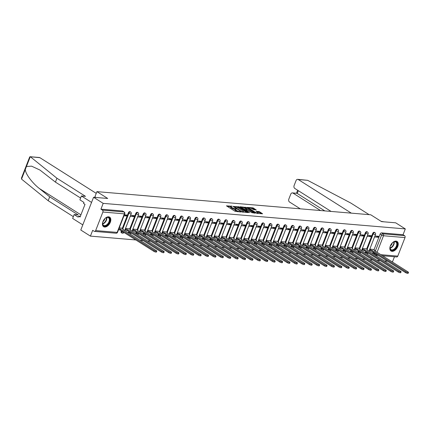 <?xml version="1.0" encoding="UTF-8"?>
<svg xmlns="http://www.w3.org/2000/svg" width="430" height="430" viewBox="0 0 430 430"><rect width="100%" height="100%" fill="white"/><g stroke="black" fill="none" stroke-linecap="round" stroke-linejoin="round"><path stroke-width="0.64" d="M232.033 206.239L226.438 205.841L234.984 211.254L240.875 212.011L239.569 211.538A2.274 0.548 21.3 0 1 236.559 210.453L235.844 210.001A2.274 0.548 21.3 0 1 235.215 209.297A2.274 0.548 21.3 0 1 235.817 209.163L236.452 209.034L235.151 208.744A2.274 0.548 21.3 0 1 232.141 207.652L231.431 207.201A2.274 0.548 21.3 0 1 230.802 206.502A2.274 0.548 21.3 0 1 231.399 206.368L232.033 206.239M365.699 251.432L365.468 252.028A1.446 0.887 122.3 0 0 365.409 253.05M358.298 250.803L358.061 251.405A1.446 0.887 122.3 0 0 358.002 252.421M350.891 250.179L350.66 250.781A1.446 0.887 122.3 0 0 350.6 251.797M343.489 249.55L343.253 250.152A1.446 0.887 122.3 0 0 343.194 251.168M336.083 248.927L335.851 249.529A1.446 0.887 122.3 0 0 335.792 250.545M328.681 248.298L328.445 248.9A1.446 0.887 122.3 0 0 328.391 249.916M321.28 247.675L321.043 248.277A1.446 0.887 122.3 0 0 320.984 249.292M313.873 247.051L313.642 247.648A1.446 0.887 122.3 0 0 313.583 248.669M306.472 246.422L306.235 247.024A1.446 0.887 122.3 0 0 306.176 248.04M299.065 245.799L298.834 246.395A1.446 0.887 122.3 0 0 298.775 247.417M291.664 245.17L291.427 245.772A1.446 0.887 122.3 0 0 291.368 246.788M284.257 244.546L284.026 245.148A1.446 0.887 122.3 0 0 283.967 246.164M276.856 243.917L276.624 244.519A1.446 0.887 122.3 0 0 276.565 245.535M269.454 243.294L269.218 243.896A1.446 0.887 122.3 0 0 269.159 244.912M262.047 242.665L261.816 243.267A1.446 0.887 122.3 0 0 261.757 244.283M254.646 242.042L254.409 242.644A1.446 0.887 122.3 0 0 254.35 243.659M247.239 241.418L247.008 242.015A1.446 0.887 122.3 0 0 246.949 243.036M239.838 240.789L239.601 241.391A1.446 0.887 122.3 0 0 239.548 242.407M232.436 240.166L232.2 240.762A1.446 0.887 122.3 0 0 232.141 241.784M225.03 239.537L224.799 240.139A1.446 0.887 122.3 0 0 224.739 241.155M217.628 238.913L217.392 239.51A1.446 0.887 122.3 0 0 217.333 240.531M210.222 238.284L209.99 238.886A1.446 0.887 122.3 0 0 209.931 239.902M202.82 237.661L202.584 238.263A1.446 0.887 122.3 0 0 202.525 239.279M195.413 237.032L195.182 237.634A1.446 0.887 122.3 0 0 195.123 238.65M188.012 236.409L187.776 237.011A1.446 0.887 122.3 0 0 187.722 238.026M180.611 235.785L180.374 236.382A1.446 0.887 122.3 0 0 180.315 237.398M173.204 235.156L172.973 235.758A1.446 0.887 122.3 0 0 172.914 236.774M165.803 234.533L165.566 235.129A1.446 0.887 122.3 0 0 165.507 236.151M158.396 233.904L158.165 234.506A1.446 0.887 122.3 0 0 158.106 235.522M150.995 233.28L150.758 233.877A1.446 0.887 122.3 0 0 150.699 234.898M143.593 232.651L143.357 233.253A1.446 0.887 122.3 0 0 143.298 234.269M136.186 232.028L135.955 232.63A1.446 0.887 122.3 0 0 135.896 233.646M128.785 231.399L128.548 232.001A1.446 0.887 122.3 0 0 128.489 233.017M121.378 230.776L121.147 231.378A1.446 0.887 122.3 0 0 121.319 232.678L121.851 233.017A1.446 0.887 -57.7 0 1 121.679 231.711L121.91 231.114M108.623 216.822A5.649 3.456 122.3 0 0 103.275 220.832A5.649 3.456 122.3 0 0 103.608 226.701A5.649 3.456 122.3 0 0 104.635 227.04A5.649 3.456 122.3 0 0 109.983 223.025A5.649 3.456 122.3 0 0 109.65 217.155A5.649 3.456 122.3 0 0 108.623 216.822M396.035 241.117A5.649 3.456 122.3 0 0 390.693 245.132A5.649 3.456 122.3 0 0 391.02 251.002A5.649 3.456 122.3 0 0 392.047 251.335A5.649 3.456 122.3 0 0 397.395 247.32A5.649 3.456 122.3 0 0 397.062 241.456A5.649 3.456 122.3 0 0 396.035 241.117M256.258 209.942L252.91 207.819L247.228 207.4L256.909 213.371L262.596 213.791L259.5 211.737L256.022 211.243L257.656 212.372A1.903 0.457 21.3 0 1 258.177 212.957A1.903 0.457 21.3 0 1 257.022 212.947A1.903 0.457 21.3 0 1 255.162 212.162L249.534 208.598A1.903 0.457 21.3 0 1 249.008 208.012A1.903 0.457 21.3 0 1 250.169 208.018A1.903 0.457 21.3 0 1 252.028 208.808L253.904 209.743L256.258 209.942M102.888 212.038L95.659 230.577A1.446 1.091 -85.2 0 1 94.568 231.404A1.446 1.091 -85.2 0 1 94.181 231.27L92.681 230.324L90.424 236.118L80.792 230.023L93.563 197.273L107.704 198.466L96.917 191.635L370.757 214.785L381.544 221.617L395.686 222.815L405.313 228.91L103.189 203.369L100.932 209.168L102.431 210.114L123.926 211.936A1.446 0.887 -57.7 0 1 124.195 212.022L122.695 211.071A1.446 0.887 -57.7 0 0 122.426 210.985L123.926 211.936A1.446 1.091 -85.2 0 1 124.383 213.855L102.888 212.038A1.446 1.091 -85.2 0 0 102.431 210.114M93.563 197.273L103.189 203.369M239.365 206.938L232.936 206.389L241.483 211.807L247.922 212.608L239.365 206.938L239.107 207.588L236.511 207.109M240.171 206.744L246.605 207.545L255.35 213.178L251.873 212.683L247.465 210.146L245.713 210.06L249.518 212.565L248.868 212.506L240.09 206.943M372.81 253.673A1.446 0.887 -57.7 0 1 372.869 252.657L373.106 252.055M373.987 249.792L380.093 234.119L381.598 235.07A1.446 0.887 -57.7 0 1 383.055 233.839L404.555 235.656A1.446 1.091 94.8 0 1 405.012 237.58L397.782 256.119A1.446 1.091 94.8 0 1 396.696 256.947L382.501 255.748M90.424 236.118L135.885 239.962M140.003 240.311L143.292 240.59M147.409 240.934L150.694 241.214M154.811 241.563L158.1 241.843M162.218 242.187L165.502 242.466M169.619 242.816L172.903 243.095M177.026 243.439L180.31 243.719M184.427 244.068L187.711 244.342M191.828 244.691L195.118 244.971M199.235 245.32L202.519 245.595M206.636 245.944L209.926 246.223M214.043 246.573L217.327 246.847M221.445 247.196L224.729 247.476M228.846 247.82L232.135 248.099M236.253 248.449L239.537 248.728M243.654 249.072L246.944 249.352M251.061 249.701L254.345 249.975M258.462 250.325L261.746 250.604M265.869 250.953L269.153 251.227M273.27 251.577L276.554 251.856M280.672 252.206L283.961 252.48M288.079 252.829L291.363 253.109M295.48 253.453L298.769 253.732M302.887 254.082L306.171 254.361M310.288 254.705L313.572 254.985M317.689 255.334L320.979 255.608M325.096 255.957L328.38 256.237M332.498 256.586L335.787 256.861M339.904 257.21L343.188 257.489M347.306 257.839L350.59 258.113M354.712 258.462L357.996 258.742M362.114 259.086L365.398 259.365M369.515 259.715L372.805 259.994M376.922 260.338L380.206 260.618M384.323 260.967L387.613 261.241M391.73 261.591L392.547 261.66L394.455 256.758M405.313 228.91L403.055 234.71L404.555 235.656M121.749 228.19L119.26 227.9M123.98 215.785L126.506 215.994L124.657 214.828M126.506 215.994L126.888 215.016L124.367 214.801M129.156 228.814L125.495 228.427M130.22 216.311L133.907 216.623L132.058 215.451M133.907 216.623L134.289 215.64L130.602 215.328M136.557 229.443L132.897 229.056M137.621 216.935L141.314 217.247L139.46 216.075M141.314 217.247L141.696 216.268L138.003 215.957M143.959 230.066L140.298 229.679M145.023 217.564L148.715 217.876L146.867 216.704M148.715 217.876L149.097 216.892L145.41 216.58M151.365 230.695L147.705 230.308M152.43 218.187L156.117 218.499L154.268 217.327M156.117 218.499L156.504 217.516L152.811 217.204M158.767 231.319L155.106 230.931M159.831 218.816L163.524 219.128L161.675 217.956M163.524 219.128L163.905 218.144L160.218 217.833M166.174 231.947L162.513 231.56M167.238 219.44L170.925 219.751L169.076 218.58M170.925 219.751L171.307 218.768L167.619 218.456M173.575 232.571L169.915 232.184M174.639 220.069L178.332 220.38L176.483 219.209M178.332 220.38L178.713 219.397L175.021 219.085M180.982 233.2L177.321 232.807M182.046 220.692L185.733 221.004L183.884 219.832M185.733 221.004L186.115 220.02L182.427 219.708M188.383 233.823L184.723 233.436M189.447 221.316L193.134 221.633L191.285 220.461M193.134 221.633L193.522 220.649L189.829 220.337M195.784 234.447L192.124 234.06M196.849 221.945L200.541 222.256L198.692 221.084M200.541 222.256L200.923 221.273L197.236 220.961M203.191 235.076L199.531 234.689M204.255 222.568L207.943 222.88L206.094 221.713M207.943 222.88L208.33 221.901L204.637 221.59M210.593 235.699L206.932 235.312M211.657 223.197L215.349 223.509L213.5 222.337M215.349 223.509L215.731 222.525L212.038 222.213M217.999 236.328L214.339 235.941M219.064 223.82L222.751 224.132L220.902 222.96M222.751 224.132L223.132 223.154L219.445 222.837M225.401 236.951L221.74 236.564M226.465 224.449L230.157 224.761L228.303 223.589M230.157 224.761L230.539 223.777L226.846 223.466M232.807 237.58L229.142 237.193M233.866 225.073L237.559 225.384L235.71 224.213M237.559 225.384L237.94 224.401L234.253 224.089M240.209 238.204L236.548 237.817M241.273 225.702L244.96 226.013L243.111 224.842M244.96 226.013L245.347 225.03L241.655 224.718M247.61 238.833L243.95 238.44M248.674 226.325L252.367 226.637L250.518 225.465M252.367 226.637L252.749 225.653L249.061 225.341M255.017 239.456L251.356 239.069M256.081 226.954L259.768 227.266L257.919 226.094M259.768 227.266L260.15 226.282L256.463 225.97M262.418 240.08L258.758 239.693M263.482 227.577L267.175 227.889L265.326 226.718M267.175 227.889L267.557 226.906L263.864 226.594M269.825 240.709L266.165 240.322M270.889 228.201L274.576 228.513L272.727 227.346M274.576 228.513L274.958 227.534L271.271 227.223M277.226 241.332L273.566 240.945M278.291 228.83L281.978 229.142L280.129 227.97M281.978 229.142L282.365 228.158L278.672 227.846M284.628 241.961L280.967 241.574M285.692 229.453L289.385 229.765L287.536 228.593M289.385 229.765L289.766 228.787L286.079 228.475M292.035 242.584L288.374 242.197M293.099 230.082L296.786 230.394L294.937 229.222M296.786 230.394L297.173 229.41L293.48 229.099M299.436 243.213L295.775 242.826M300.5 230.706L304.193 231.017L302.344 229.846M304.193 231.017L304.574 230.034L300.882 229.722M306.843 243.837L303.182 243.45M307.907 231.335L311.594 231.646L309.745 230.475M311.594 231.646L311.976 230.663L308.288 230.351M314.244 244.466L310.584 244.073M315.308 231.958L319.001 232.27L317.152 231.098M319.001 232.27L319.382 231.286L315.69 230.975M321.651 245.089L317.99 244.702M322.71 232.587L326.402 232.899L324.553 231.727M326.402 232.899L326.784 231.915L323.097 231.603M329.052 245.718L325.392 245.326M330.116 233.21L333.804 233.522L331.955 232.35M333.804 233.522L334.191 232.539L330.498 232.227M336.454 246.342L332.793 245.955M337.518 233.834L341.21 234.146L339.361 232.979M341.21 234.146L341.592 233.167L337.905 232.856M343.86 246.965L340.2 246.578M344.925 234.463L348.612 234.775L346.763 233.603M348.612 234.775L348.999 233.791L345.306 233.479M351.262 247.594L347.601 247.207M352.326 235.086L356.019 235.398L354.169 234.226M356.019 235.398L356.4 234.42L352.707 234.108M358.668 248.218L355.008 247.83M359.733 235.715L363.42 236.027L361.571 234.855M363.42 236.027L363.801 235.043L360.114 234.732M366.07 248.846L362.409 248.459M367.134 236.339L370.821 236.65L368.972 235.479M370.821 236.65L371.208 235.667L367.516 235.355M366.58 249.169L372.692 233.495L373.224 233.834A1.446 0.887 -57.7 0 1 374.949 232.689L374.417 232.35A1.446 0.887 122.3 0 0 372.692 233.495M359.179 248.545L365.29 232.867L365.822 233.205A1.446 0.887 -57.7 0 1 367.542 232.06L367.01 231.727A1.446 0.887 122.3 0 0 365.29 232.867M351.772 247.916L357.884 232.243L358.416 232.582A1.446 0.887 -57.7 0 1 360.141 231.437L359.609 231.098A1.446 0.887 122.3 0 0 357.884 232.243M344.371 247.293L350.482 231.614L351.014 231.953A1.446 0.887 -57.7 0 1 352.74 230.808L352.208 230.475A1.446 0.887 122.3 0 0 350.482 231.614M336.964 246.664L343.075 230.991L343.608 231.329A1.446 0.887 -57.7 0 1 345.333 230.184L344.801 229.846A1.446 0.887 122.3 0 0 343.075 230.991M329.563 246.041L335.674 230.367L336.206 230.7A1.446 0.887 -57.7 0 1 337.932 229.561L337.399 229.222A1.446 0.887 122.3 0 0 335.674 230.367M322.161 245.412L328.273 229.738L328.805 230.077A1.446 0.887 -57.7 0 1 330.525 228.932L329.993 228.593A1.446 0.887 122.3 0 0 328.273 229.738M314.755 244.788L320.866 229.115L321.398 229.448A1.446 0.887 -57.7 0 1 323.123 228.308L322.591 227.97A1.446 0.887 122.3 0 0 320.866 229.115M307.353 244.159L313.465 228.486L313.997 228.825A1.446 0.887 -57.7 0 1 315.722 227.68L315.19 227.346A1.446 0.887 122.3 0 0 313.465 228.486M299.946 243.536L306.058 227.862L306.59 228.201A1.446 0.887 -57.7 0 1 308.315 227.056L307.783 226.718A1.446 0.887 122.3 0 0 306.058 227.862M292.545 242.912L298.656 227.233L299.189 227.572A1.446 0.887 -57.7 0 1 300.914 226.427L300.382 226.094A1.446 0.887 122.3 0 0 298.656 227.233M285.144 242.283L291.25 226.61L291.782 226.949A1.446 0.887 -57.7 0 1 293.507 225.804L292.975 225.465A1.446 0.887 122.3 0 0 291.25 226.61M277.737 241.66L283.848 225.981L284.38 226.32A1.446 0.887 -57.7 0 1 286.106 225.175L285.574 224.842A1.446 0.887 122.3 0 0 283.848 225.981M270.336 241.031L276.447 225.358L276.979 225.696A1.446 0.887 -57.7 0 1 278.699 224.551L278.167 224.213A1.446 0.887 122.3 0 0 276.447 225.358M262.929 240.408L269.04 224.734L269.572 225.067A1.446 0.887 -57.7 0 1 271.298 223.928L270.766 223.589A1.446 0.887 122.3 0 0 269.04 224.734M255.527 239.779L261.639 224.105L262.171 224.444A1.446 0.887 -57.7 0 1 263.896 223.299L263.364 222.96A1.446 0.887 122.3 0 0 261.639 224.105M248.121 239.155L254.232 223.482L254.764 223.815A1.446 0.887 -57.7 0 1 256.49 222.675L255.957 222.337A1.446 0.887 122.3 0 0 254.232 223.482M240.719 238.526L246.831 222.853L247.363 223.191A1.446 0.887 -57.7 0 1 249.088 222.047L248.556 221.713A1.446 0.887 122.3 0 0 246.831 222.853M233.318 237.903L239.429 222.229L239.962 222.563A1.446 0.887 -57.7 0 1 241.681 221.423L241.149 221.084A1.446 0.887 122.3 0 0 239.429 222.229M225.911 237.274L232.023 221.6L232.555 221.939A1.446 0.887 -57.7 0 1 234.28 220.794L233.748 220.461A1.446 0.887 122.3 0 0 232.023 221.6M218.51 236.65L224.621 220.977L225.153 221.316A1.446 0.887 -57.7 0 1 226.873 220.171L226.341 219.832A1.446 0.887 122.3 0 0 224.621 220.977M211.103 236.027L217.214 220.348L217.747 220.687A1.446 0.887 -57.7 0 1 219.472 219.542L218.94 219.209A1.446 0.887 122.3 0 0 217.214 220.348M203.702 235.398L209.813 219.725L210.345 220.063A1.446 0.887 -57.7 0 1 212.071 218.918L211.538 218.58A1.446 0.887 122.3 0 0 209.813 219.725M196.3 234.775L202.406 219.101L202.939 219.434A1.446 0.887 -57.7 0 1 204.664 218.295L204.132 217.956A1.446 0.887 122.3 0 0 202.406 219.101M188.894 234.146L195.005 218.472L195.537 218.811A1.446 0.887 -57.7 0 1 197.262 217.666L196.73 217.327A1.446 0.887 122.3 0 0 195.005 218.472M181.492 233.522L187.604 217.849L188.136 218.182A1.446 0.887 -57.7 0 1 189.856 217.042L189.324 216.704A1.446 0.887 122.3 0 0 187.604 217.849M174.085 232.893L180.197 217.22L180.729 217.558A1.446 0.887 -57.7 0 1 182.454 216.414L181.922 216.075A1.446 0.887 122.3 0 0 180.197 217.22M166.684 232.27L172.796 216.596L173.328 216.93A1.446 0.887 -57.7 0 1 175.053 215.79L174.521 215.451A1.446 0.887 122.3 0 0 172.796 216.596M159.277 231.641L165.389 215.968L165.921 216.306A1.446 0.887 -57.7 0 1 167.646 215.161L167.114 214.828A1.446 0.887 122.3 0 0 165.389 215.968M151.876 231.017L157.987 215.344L158.519 215.683A1.446 0.887 -57.7 0 1 160.245 214.538L159.713 214.199A1.446 0.887 122.3 0 0 157.987 215.344M144.475 230.394L150.586 214.715L151.118 215.054A1.446 0.887 -57.7 0 1 152.838 213.909L152.306 213.576A1.446 0.887 122.3 0 0 150.586 214.715M137.068 229.765L143.179 214.092L143.711 214.43A1.446 0.887 -57.7 0 1 145.437 213.285L144.905 212.947A1.446 0.887 122.3 0 0 143.179 214.092M129.667 229.142L135.778 213.468L136.31 213.801A1.446 0.887 -57.7 0 1 138.03 212.662L137.498 212.323A1.446 0.887 122.3 0 0 135.778 213.468M122.26 228.513L128.371 212.839L128.903 213.178A1.446 0.887 -57.7 0 1 130.629 212.033L130.096 211.694A1.446 0.887 122.3 0 0 128.371 212.839M96.917 191.635L94.906 196.8M374.535 236.968L378.228 237.279L378.61 236.296L374.922 235.984M373.471 249.47L369.811 249.083M378.228 237.279L376.379 236.108M403.055 234.71L381.555 232.888A1.446 0.887 122.3 0 0 380.093 234.119M100.932 209.168L122.426 210.985M230.802 206.502L230.544 207.158A2.274 0.548 21.3 0 0 231.173 207.857L231.431 207.201M235.172 209.421L234.898 209.399A2.274 0.548 21.3 0 1 231.888 208.308L231.173 207.857M235.215 209.297L234.963 209.953A2.274 0.548 21.3 0 0 235.592 210.652L235.844 210.001M237.58 211.737A2.274 0.548 21.3 0 1 236.301 211.103L235.592 210.652M230.754 206.626L227.196 206.325M246.895 212.522L239.107 207.588M234.103 206.594L241.612 211.528L242.945 211.823A2.274 0.548 21.3 0 0 243.547 211.689A2.274 0.548 21.3 0 0 242.918 210.99L237.79 207.738A2.274 0.548 21.3 0 0 234.78 206.653L234.103 206.594M240.934 207.486L241.735 207.55M243.858 207.733L245.412 207.862L245.664 207.206M254.141 213.135L245.412 207.862M244.804 208.211A1.903 0.457 21.3 0 0 242.95 207.421A1.903 0.457 21.3 0 0 241.789 207.416A1.903 0.457 21.3 0 0 242.316 207.996L245.24 209.593L246.987 209.684L244.804 208.211M245.621 210.302L245.353 210.281M261.386 213.748L259.247 212.393L256.973 211.942M255.237 209.851L253.598 208.813L251.115 208.346M248.948 208.163L248.18 208.099M118.949 228.696A1.446 0.349 21.3 0 0 120.438 229.158L154.133 250.459A1.666 0.398 21.3 0 0 155.762 251.147A1.666 0.398 21.3 0 0 156.778 251.152A1.666 0.398 21.3 0 0 156.316 250.642L122.765 229.351A1.446 0.349 21.3 0 0 123.147 229.265A1.446 0.349 21.3 0 0 122.749 228.819L121.609 228.099M156.778 251.152L156.445 252.007A1.666 0.398 -158.7 0 1 155.429 251.996A1.666 0.398 -158.7 0 1 153.8 251.308L120.11 230.007A1.446 0.349 -158.7 0 1 118.615 229.55M120.18 230.012L120.513 229.163M125.372 228.738L125.925 229.088A1.446 0.349 21.3 0 0 127.844 229.781L161.535 251.082A1.666 0.398 21.3 0 0 163.163 251.77A1.666 0.398 21.3 0 0 164.179 251.781A1.666 0.398 21.3 0 0 163.722 251.265L130.166 229.98A1.446 0.349 21.3 0 0 130.548 229.894A1.446 0.349 21.3 0 0 130.15 229.448L129.011 228.728M164.179 251.781L163.846 252.63A1.666 0.398 -158.7 0 1 162.83 252.625A1.666 0.398 -158.7 0 1 161.207 251.937L127.511 230.636A1.446 0.349 -158.7 0 1 125.592 229.942L125.925 229.088M125.039 229.593L125.592 229.942M127.581 230.641L127.914 229.787M132.779 229.367L133.332 229.717A1.446 0.349 21.3 0 0 135.246 230.41L168.942 251.711A1.666 0.398 21.3 0 0 170.57 252.399A1.666 0.398 21.3 0 0 171.586 252.405A1.666 0.398 21.3 0 0 171.124 251.894L137.573 230.604A1.446 0.349 21.3 0 0 137.955 230.518A1.446 0.349 21.3 0 0 137.552 230.072L136.412 229.351M171.586 252.405L171.253 253.259A1.666 0.398 -158.7 0 1 170.237 253.249A1.666 0.398 -158.7 0 1 168.608 252.56L134.912 231.259A1.446 0.349 -158.7 0 1 132.999 230.566L133.332 229.717M132.445 230.217L132.999 230.566M134.988 231.265L135.316 230.415M30.095 156.713L39.318 157.493A2.171 1.639 94.8 0 1 39.904 157.692L30.095 156.713L29.692 156.961L21.5 177.977L21.532 179.095L48.176 200.713L49.686 196.849L78.228 214.925L74.148 214.581L78.212 217.155L78.62 216.107L80.071 217.026L85 204.384L83.549 203.465L83.957 202.417L79.894 199.843L81.399 195.978L91.558 202.417L82.796 224.879L72.638 218.445L74.148 214.581M80.593 198.047L55.432 182.116L39.958 170.06L31.578 166.152L26.445 166.496L25.332 169.35C25.047 173.311 32.062 182.868 39.426 188.555L49.686 196.849M55.432 182.116L56.937 178.251L85.479 196.327L81.399 195.978M30.535 156.902L56.937 178.251M48.176 200.713L73.342 216.65M96.239 193.371L39.904 157.692M95.976 197.477L94.912 196.779M80.372 216.258L78.62 216.107M351.337 213.146L298.269 179.536A2.171 1.639 -85.2 0 0 297.689 179.337A2.171 1.639 -85.2 0 0 296.055 180.584L294.109 185.561A2.171 1.639 -85.2 0 0 294.797 188.442L331.1 211.436M381.066 221.316L384.006 221.826M297.689 179.337L307.638 180.326L350.901 203.1L369.133 214.651M292.4 192.893L296.77 193.263L292.986 193.097A2.171 1.639 -85.2 0 0 292.4 192.893A2.171 1.639 -85.2 0 0 290.766 194.14L288.826 199.117A2.171 1.639 -85.2 0 0 289.508 202.003L300.29 208.829M292.986 193.097L320.533 210.539M298.334 190.683L297.254 193.457L324.8 210.899M103.039 221.412A4.886 2.994 -57.7 0 1 105.941 217.833A4.886 2.994 -57.7 0 1 109.284 217.929A4.886 2.994 -57.7 0 1 109.446 221.955A4.886 2.994 -57.7 0 1 105.146 226.078A4.886 2.994 -57.7 0 1 102.63 223.057A4.886 2.994 -57.7 0 1 103.039 221.412M102.646 222.928A4.526 2.773 122.3 0 0 103.576 225.352A4.526 2.773 122.3 0 0 108.967 221.783A4.526 2.773 122.3 0 0 108.424 217.709A4.526 2.773 122.3 0 0 105.828 217.897M102.953 221.643A3.225 1.973 122.3 0 0 104.581 219.472A3.225 1.973 122.3 0 0 104.802 218.73M103.291 226.459A5.611 3.435 122.3 0 0 109.919 221.993A5.611 3.435 122.3 0 0 109.295 216.978M83.033 209.431L82.84 209.926M390.451 245.713A4.886 2.994 -57.7 0 1 393.353 242.128A4.886 2.994 -57.7 0 1 396.696 242.224A4.886 2.994 -57.7 0 1 396.858 246.25A4.886 2.994 -57.7 0 1 392.563 250.378A4.886 2.994 -57.7 0 1 390.042 247.357A4.886 2.994 -57.7 0 1 390.451 245.713M390.058 247.223A4.526 2.773 122.3 0 0 390.988 249.653A4.526 2.773 122.3 0 0 396.379 246.078A4.526 2.773 122.3 0 0 395.837 242.004A4.526 2.773 122.3 0 0 393.24 242.197M390.365 245.944A3.225 1.973 122.3 0 0 391.993 243.772A3.225 1.973 122.3 0 0 392.214 243.025M390.703 250.754A5.611 3.435 122.3 0 0 397.331 246.293A5.611 3.435 122.3 0 0 396.707 241.273M140.18 229.991L140.734 230.34A1.446 0.349 21.3 0 0 142.652 231.034L176.343 252.335A1.666 0.398 21.3 0 0 177.972 253.023A1.666 0.398 21.3 0 0 178.987 253.033A1.666 0.398 21.3 0 0 178.525 252.517L144.975 231.232A1.446 0.349 21.3 0 0 145.356 231.147A1.446 0.349 21.3 0 0 144.958 230.7L143.819 229.98M178.987 253.033L178.654 253.883A1.666 0.398 -158.7 0 1 177.638 253.877A1.666 0.398 -158.7 0 1 176.01 253.184L142.319 231.888A1.446 0.349 -158.7 0 1 140.4 231.195L140.734 230.34M139.847 230.84L140.4 231.195M142.389 231.894L142.722 231.039M147.581 230.614L148.135 230.969A1.446 0.349 21.3 0 0 150.054 231.662L183.75 252.958A1.666 0.398 21.3 0 0 185.373 253.652A1.666 0.398 21.3 0 0 186.389 253.657A1.666 0.398 21.3 0 0 185.932 253.146L152.381 231.856A1.446 0.349 21.3 0 0 152.763 231.77A1.446 0.349 21.3 0 0 152.36 231.324L151.22 230.604M186.389 253.657L186.061 254.512A1.666 0.398 -158.7 0 1 185.045 254.501A1.666 0.398 -158.7 0 1 183.416 253.813L149.721 232.512A1.446 0.349 -158.7 0 1 147.807 231.818L148.135 230.969M147.253 231.469L147.807 231.818M149.796 232.517L150.124 231.668M154.988 231.243L155.542 231.593A1.446 0.349 21.3 0 0 157.455 232.286L191.151 253.587A1.666 0.398 21.3 0 0 192.78 254.275A1.666 0.398 21.3 0 0 193.796 254.286A1.666 0.398 21.3 0 0 193.333 253.77L159.783 232.485A1.446 0.349 21.3 0 0 160.164 232.399A1.446 0.349 21.3 0 0 159.767 231.953L158.627 231.227M193.796 254.286L193.462 255.135A1.666 0.398 -158.7 0 1 192.447 255.124A1.666 0.398 -158.7 0 1 190.818 254.436L157.127 233.141A1.446 0.349 -158.7 0 1 155.208 232.447L155.542 231.593M154.655 232.093L155.208 232.447M157.197 233.146L157.53 232.291M162.389 231.867L162.943 232.221A1.446 0.349 21.3 0 0 164.862 232.915L198.552 254.211A1.666 0.398 21.3 0 0 200.181 254.899A1.666 0.398 21.3 0 0 201.197 254.909A1.666 0.398 21.3 0 0 200.74 254.399L167.189 233.108A1.446 0.349 21.3 0 0 167.571 233.022A1.446 0.349 21.3 0 0 167.168 232.576L166.028 231.856M201.197 254.909L200.869 255.759A1.666 0.398 -158.7 0 1 199.848 255.753A1.666 0.398 -158.7 0 1 198.225 255.065L164.529 233.764A1.446 0.349 -158.7 0 1 162.615 233.071L162.943 232.221M162.056 232.721L162.615 233.071M164.599 233.769L164.932 232.92M169.796 232.496L170.35 232.845A1.446 0.349 21.3 0 0 172.263 233.538L205.959 254.839A1.666 0.398 21.3 0 0 207.588 255.527A1.666 0.398 21.3 0 0 208.604 255.538A1.666 0.398 21.3 0 0 208.142 255.022L174.591 233.737A1.446 0.349 21.3 0 0 174.972 233.646A1.446 0.349 21.3 0 0 174.575 233.205L173.435 232.479M208.604 255.538L208.27 256.387A1.666 0.398 -158.7 0 1 207.255 256.377A1.666 0.398 -158.7 0 1 205.626 255.689L171.935 234.388A1.446 0.349 -158.7 0 1 170.017 233.7L170.35 232.845M169.463 233.345L170.017 233.7M172.005 234.398L172.339 233.544M177.198 233.119L177.751 233.474A1.446 0.349 21.3 0 0 179.67 234.162L213.361 255.463A1.666 0.398 21.3 0 0 214.989 256.151A1.666 0.398 21.3 0 0 216.005 256.162A1.666 0.398 21.3 0 0 215.543 255.651L181.992 234.361A1.446 0.349 21.3 0 0 182.374 234.275A1.446 0.349 21.3 0 0 181.976 233.829L180.837 233.108M216.005 256.162L215.672 257.011A1.666 0.398 -158.7 0 1 214.656 257.006A1.666 0.398 -158.7 0 1 213.033 256.318L179.337 235.017A1.446 0.349 -158.7 0 1 177.418 234.323L177.751 233.474M176.864 233.974L177.418 234.323M179.407 235.022L179.74 234.173M184.599 233.748L185.158 234.097A1.446 0.349 21.3 0 0 187.072 234.791L220.767 256.092A1.666 0.398 21.3 0 0 222.391 256.78A1.666 0.398 21.3 0 0 223.412 256.785A1.666 0.398 21.3 0 0 222.95 256.275L189.399 234.984A1.446 0.349 21.3 0 0 189.78 234.898A1.446 0.349 21.3 0 0 189.377 234.452L188.238 233.732M223.412 256.785L223.079 257.64A1.666 0.398 -158.7 0 1 222.063 257.629A1.666 0.398 -158.7 0 1 220.434 256.941L186.738 235.64A1.446 0.349 -158.7 0 1 184.825 234.947L185.158 234.097M184.271 234.597L184.825 234.947M186.814 235.645L187.141 234.796M192.006 234.371L192.559 234.721A1.446 0.349 21.3 0 0 194.478 235.414L228.169 256.715A1.666 0.398 21.3 0 0 229.797 257.403A1.666 0.398 21.3 0 0 230.813 257.414A1.666 0.398 21.3 0 0 230.351 256.898L196.8 235.613A1.446 0.349 21.3 0 0 197.182 235.527A1.446 0.349 21.3 0 0 196.784 235.081L195.645 234.361M230.813 257.414L230.48 258.263A1.666 0.398 -158.7 0 1 229.464 258.258A1.666 0.398 -158.7 0 1 227.835 257.57L194.145 236.269A1.446 0.349 -158.7 0 1 192.226 235.575L192.559 234.721M191.673 235.226L192.226 235.575M194.215 236.274L194.548 235.42M199.407 235L199.961 235.35A1.446 0.349 21.3 0 0 201.88 236.043L235.575 257.344A1.666 0.398 21.3 0 0 237.199 258.032A1.666 0.398 21.3 0 0 238.215 258.038A1.666 0.398 21.3 0 0 237.758 257.527L204.207 236.237A1.446 0.349 21.3 0 0 204.589 236.151A1.446 0.349 21.3 0 0 204.185 235.704L203.046 234.984M238.215 258.038L237.887 258.892A1.666 0.398 -158.7 0 1 236.871 258.881A1.666 0.398 -158.7 0 1 235.242 258.193L201.546 236.892A1.446 0.349 -158.7 0 1 199.633 236.199L199.961 235.35M199.079 235.85L199.633 236.199M201.616 236.898L201.95 236.048M206.814 235.624L207.368 235.973A1.446 0.349 21.3 0 0 209.281 236.667L242.977 257.968A1.666 0.398 21.3 0 0 244.605 258.656A1.666 0.398 21.3 0 0 245.621 258.666A1.666 0.398 21.3 0 0 245.159 258.15L211.608 236.865A1.446 0.349 21.3 0 0 211.99 236.779A1.446 0.349 21.3 0 0 211.592 236.333L210.453 235.613M245.621 258.666L245.288 259.516A1.666 0.398 -158.7 0 1 244.272 259.51A1.666 0.398 -158.7 0 1 242.644 258.817L208.953 237.521A1.446 0.349 -158.7 0 1 207.034 236.828L207.368 235.973M206.481 236.473L207.034 236.828M209.023 237.527L209.356 236.672M214.215 236.247L214.769 236.602A1.446 0.349 21.3 0 0 216.688 237.296L250.378 258.591A1.666 0.398 21.3 0 0 252.007 259.285A1.666 0.398 21.3 0 0 253.023 259.29A1.666 0.398 21.3 0 0 252.566 258.779L219.01 237.489A1.446 0.349 21.3 0 0 219.397 237.403A1.446 0.349 21.3 0 0 218.994 236.957L217.854 236.237M253.023 259.29L252.689 260.145A1.666 0.398 -158.7 0 1 251.674 260.134A1.666 0.398 -158.7 0 1 250.05 259.446L216.354 238.145A1.446 0.349 -158.7 0 1 214.436 237.451L214.769 236.602M213.882 237.102L214.436 237.451M216.424 238.15L216.758 237.301M221.622 236.876L222.176 237.226A1.446 0.349 21.3 0 0 224.089 237.919L257.785 259.22A1.666 0.398 21.3 0 0 259.414 259.908A1.666 0.398 21.3 0 0 260.429 259.919A1.666 0.398 21.3 0 0 259.967 259.403L226.416 238.118A1.446 0.349 21.3 0 0 226.798 238.032A1.446 0.349 21.3 0 0 226.395 237.586L225.255 236.86M260.429 259.919L260.096 260.768A1.666 0.398 -158.7 0 1 259.08 260.757A1.666 0.398 -158.7 0 1 257.452 260.069L223.756 238.774A1.446 0.349 -158.7 0 1 221.842 238.08L222.176 237.226M221.289 237.725L221.842 238.08M223.831 238.779L224.159 237.924M229.023 237.5L229.577 237.854A1.446 0.349 21.3 0 0 231.496 238.548L265.186 259.844A1.666 0.398 21.3 0 0 266.815 260.537A1.666 0.398 21.3 0 0 267.831 260.542A1.666 0.398 21.3 0 0 267.369 260.032L233.818 238.741A1.446 0.349 21.3 0 0 234.2 238.655A1.446 0.349 21.3 0 0 233.802 238.209L232.662 237.489M267.831 260.542L267.498 261.397A1.666 0.398 -158.7 0 1 266.482 261.386A1.666 0.398 -158.7 0 1 264.853 260.698L231.163 239.397A1.446 0.349 -158.7 0 1 229.244 238.704L229.577 237.854M228.69 238.354L229.244 238.704M231.232 239.402L231.566 238.553M236.425 238.129L236.978 238.478A1.446 0.349 21.3 0 0 238.897 239.171L272.593 260.473A1.666 0.398 21.3 0 0 274.216 261.161A1.666 0.398 21.3 0 0 275.232 261.171A1.666 0.398 21.3 0 0 274.775 260.655L241.225 239.37A1.446 0.349 21.3 0 0 241.606 239.279A1.446 0.349 21.3 0 0 241.203 238.838L240.064 238.112M275.232 261.171L274.904 262.021A1.666 0.398 -158.7 0 1 273.888 262.01A1.666 0.398 -158.7 0 1 272.26 261.322L238.564 240.021A1.446 0.349 -158.7 0 1 236.65 239.333L236.978 238.478M236.097 238.978L236.65 239.333M238.639 240.031L238.967 239.177M243.831 238.752L244.385 239.107A1.446 0.349 21.3 0 0 246.299 239.795L279.994 261.096A1.666 0.398 21.3 0 0 281.623 261.784A1.666 0.398 21.3 0 0 282.639 261.795A1.666 0.398 21.3 0 0 282.177 261.284L248.626 239.994A1.446 0.349 21.3 0 0 249.008 239.908A1.446 0.349 21.3 0 0 248.61 239.462L247.47 238.741M282.639 261.795L282.306 262.644A1.666 0.398 -158.7 0 1 281.29 262.639A1.666 0.398 -158.7 0 1 279.661 261.951L245.971 240.65A1.446 0.349 -158.7 0 1 244.052 239.956L244.385 239.107M243.498 239.607L244.052 239.956M246.041 240.655L246.374 239.806M251.233 239.381L251.786 239.73A1.446 0.349 21.3 0 0 253.705 240.424L287.396 261.725A1.666 0.398 21.3 0 0 289.024 262.413A1.666 0.398 21.3 0 0 290.04 262.418A1.666 0.398 21.3 0 0 289.583 261.908L256.033 240.623A1.446 0.349 21.3 0 0 256.414 240.531A1.446 0.349 21.3 0 0 256.011 240.085L254.872 239.365M290.04 262.418L289.712 263.273A1.666 0.398 -158.7 0 1 288.691 263.262A1.666 0.398 -158.7 0 1 287.068 262.574L253.372 241.273A1.446 0.349 -158.7 0 1 251.459 240.58L251.786 239.73M250.9 240.23L251.459 240.58M253.442 241.278L253.775 240.429M258.64 240.004L259.193 240.354A1.446 0.349 21.3 0 0 261.107 241.047L294.803 262.348A1.666 0.398 21.3 0 0 296.431 263.036A1.666 0.398 21.3 0 0 297.447 263.047A1.666 0.398 21.3 0 0 296.985 262.531L263.434 241.246A1.446 0.349 21.3 0 0 263.816 241.16A1.446 0.349 21.3 0 0 263.418 240.714L262.278 239.994M297.447 263.047L297.114 263.896A1.666 0.398 -158.7 0 1 296.098 263.891A1.666 0.398 -158.7 0 1 294.469 263.203L260.779 241.902A1.446 0.349 -158.7 0 1 258.86 241.208L259.193 240.354M258.306 240.859L258.86 241.208M260.849 241.907L261.182 241.058M266.041 240.633L266.595 240.983A1.446 0.349 21.3 0 0 268.513 241.676L302.204 262.977A1.666 0.398 21.3 0 0 303.833 263.665A1.666 0.398 21.3 0 0 304.848 263.671A1.666 0.398 21.3 0 0 304.386 263.16L270.835 241.87A1.446 0.349 21.3 0 0 271.217 241.784A1.446 0.349 21.3 0 0 270.819 241.337L269.68 240.617M304.848 263.671L304.515 264.525A1.666 0.398 -158.7 0 1 303.499 264.514A1.666 0.398 -158.7 0 1 301.876 263.826L268.18 242.525A1.446 0.349 -158.7 0 1 266.261 241.832L266.595 240.983M265.708 241.483L266.261 241.832M268.25 242.531L268.583 241.681M273.442 241.257L274.001 241.606A1.446 0.349 21.3 0 0 275.915 242.3L309.611 263.601A1.666 0.398 21.3 0 0 311.234 264.289A1.666 0.398 21.3 0 0 312.255 264.3A1.666 0.398 21.3 0 0 311.793 263.784L278.242 242.499A1.446 0.349 21.3 0 0 278.624 242.412A1.446 0.349 21.3 0 0 278.221 241.966L277.081 241.246M312.255 264.3L311.922 265.149A1.666 0.398 -158.7 0 1 310.906 265.143A1.666 0.398 -158.7 0 1 309.277 264.45L275.582 243.154A1.446 0.349 -158.7 0 1 273.668 242.461L274.001 241.606M273.114 242.106L273.668 242.461M275.657 243.16L275.985 242.305M280.849 241.886L281.403 242.235A1.446 0.349 21.3 0 0 283.322 242.928L317.012 264.224A1.666 0.398 21.3 0 0 318.641 264.918A1.666 0.398 21.3 0 0 319.657 264.923A1.666 0.398 21.3 0 0 319.194 264.412L285.644 243.122A1.446 0.349 21.3 0 0 286.025 243.036A1.446 0.349 21.3 0 0 285.627 242.59L284.488 241.87M319.657 264.923L319.323 265.778A1.666 0.398 -158.7 0 1 318.308 265.767A1.666 0.398 -158.7 0 1 316.679 265.079L282.988 243.778A1.446 0.349 -158.7 0 1 281.069 243.084L281.403 242.235M280.516 242.735L281.069 243.084M283.058 243.783L283.392 242.934M288.25 242.509L288.804 242.859A1.446 0.349 21.3 0 0 290.723 243.552L324.419 264.853A1.666 0.398 21.3 0 0 326.042 265.541A1.666 0.398 21.3 0 0 327.058 265.552A1.666 0.398 21.3 0 0 326.601 265.036L293.05 243.751A1.446 0.349 21.3 0 0 293.432 243.665A1.446 0.349 21.3 0 0 293.029 243.219L291.889 242.493M327.058 265.552L326.73 266.401A1.666 0.398 -158.7 0 1 325.714 266.396A1.666 0.398 -158.7 0 1 324.086 265.702L290.39 244.407A1.446 0.349 -158.7 0 1 288.476 243.713L288.804 242.859M287.923 243.358L288.476 243.713M290.46 244.412L290.793 243.557M295.657 243.133L296.211 243.487A1.446 0.349 21.3 0 0 298.124 244.181L331.82 265.477A1.666 0.398 21.3 0 0 333.449 266.17A1.666 0.398 21.3 0 0 334.465 266.175A1.666 0.398 21.3 0 0 334.002 265.665L300.452 244.374A1.446 0.349 21.3 0 0 300.833 244.288A1.446 0.349 21.3 0 0 300.436 243.842L299.296 243.122M334.465 266.175L334.131 267.03A1.666 0.398 -158.7 0 1 333.116 267.019A1.666 0.398 -158.7 0 1 331.487 266.331L297.796 245.03A1.446 0.349 -158.7 0 1 295.878 244.337L296.211 243.487M295.324 243.987L295.878 244.337M297.866 245.035L298.2 244.186M303.059 243.762L303.612 244.111A1.446 0.349 21.3 0 0 305.531 244.804L339.222 266.106A1.666 0.398 21.3 0 0 340.85 266.793A1.666 0.398 21.3 0 0 341.866 266.804A1.666 0.398 21.3 0 0 341.409 266.288L307.853 245.003A1.446 0.349 21.3 0 0 308.24 244.917A1.446 0.349 21.3 0 0 307.837 244.471L306.697 243.745M341.866 266.804L341.533 267.653A1.666 0.398 -158.7 0 1 340.517 267.643A1.666 0.398 -158.7 0 1 338.894 266.955L305.198 245.654A1.446 0.349 -158.7 0 1 303.279 244.966L303.612 244.111M302.725 244.611L303.279 244.966M305.268 245.664L305.601 244.81M310.465 244.385L311.019 244.74A1.446 0.349 21.3 0 0 312.933 245.433L346.628 266.729A1.666 0.398 21.3 0 0 348.257 267.417A1.666 0.398 21.3 0 0 349.273 267.428A1.666 0.398 21.3 0 0 348.811 266.917L315.26 245.627A1.446 0.349 21.3 0 0 315.642 245.541A1.446 0.349 21.3 0 0 315.238 245.095L314.104 244.374M349.273 267.428L348.94 268.277A1.666 0.398 -158.7 0 1 347.924 268.272A1.666 0.398 -158.7 0 1 346.295 267.584L312.599 246.282A1.446 0.349 -158.7 0 1 310.686 245.589L311.019 244.74M310.132 245.24L310.686 245.589M312.675 246.288L313.002 245.439M317.867 245.014L318.42 245.363A1.446 0.349 21.3 0 0 320.339 246.057L354.03 267.358A1.666 0.398 21.3 0 0 355.658 268.046A1.666 0.398 21.3 0 0 356.674 268.051A1.666 0.398 21.3 0 0 356.212 267.541L322.661 246.256A1.446 0.349 21.3 0 0 323.043 246.164A1.446 0.349 21.3 0 0 322.645 245.718L321.506 244.998M356.674 268.051L356.341 268.906A1.666 0.398 -158.7 0 1 355.325 268.895A1.666 0.398 -158.7 0 1 353.696 268.207L320.006 246.906A1.446 0.349 -158.7 0 1 318.087 246.213L318.42 245.363M317.534 245.863L318.087 246.213M320.076 246.911L320.409 246.062M325.268 245.637L325.822 245.987A1.446 0.349 21.3 0 0 327.741 246.68L361.437 267.981A1.666 0.398 21.3 0 0 363.06 268.669A1.666 0.398 21.3 0 0 364.076 268.68A1.666 0.398 21.3 0 0 363.619 268.164L330.068 246.879A1.446 0.349 21.3 0 0 330.45 246.793A1.446 0.349 21.3 0 0 330.046 246.347L328.907 245.627M364.076 268.68L363.748 269.529A1.666 0.398 -158.7 0 1 362.732 269.524A1.666 0.398 -158.7 0 1 361.103 268.836L327.407 247.535A1.446 0.349 -158.7 0 1 325.494 246.841L325.822 245.987M324.94 246.492L325.494 246.841M327.483 247.54L327.81 246.691M332.675 246.266L333.228 246.616A1.446 0.349 21.3 0 0 335.142 247.309L368.838 268.61A1.666 0.398 21.3 0 0 370.466 269.298A1.666 0.398 21.3 0 0 371.482 269.304A1.666 0.398 21.3 0 0 371.02 268.793L337.469 247.503A1.446 0.349 21.3 0 0 337.851 247.417A1.446 0.349 21.3 0 0 337.453 246.97L336.314 246.25M371.482 269.304L371.149 270.158A1.666 0.398 -158.7 0 1 370.133 270.147A1.666 0.398 -158.7 0 1 368.505 269.459L334.814 248.158A1.446 0.349 -158.7 0 1 332.895 247.465L333.228 246.616M332.342 247.116L332.895 247.465M334.884 248.164L335.217 247.314M340.076 246.89L340.63 247.239A1.446 0.349 21.3 0 0 342.549 247.933L376.245 269.234A1.666 0.398 21.3 0 0 377.868 269.922A1.666 0.398 21.3 0 0 378.884 269.933A1.666 0.398 21.3 0 0 378.427 269.416L344.876 248.131A1.446 0.349 21.3 0 0 345.258 248.046A1.446 0.349 21.3 0 0 344.855 247.599L343.715 246.879M378.884 269.933L378.556 270.782A1.666 0.398 -158.7 0 1 377.535 270.776A1.666 0.398 -158.7 0 1 375.911 270.083L342.215 248.787A1.446 0.349 -158.7 0 1 340.302 248.094L340.63 247.239M339.743 247.739L340.302 248.094M342.285 248.793L342.619 247.938M347.483 247.519L348.037 247.868A1.446 0.349 21.3 0 0 349.95 248.561L383.646 269.857A1.666 0.398 21.3 0 0 385.275 270.551A1.666 0.398 21.3 0 0 386.29 270.556A1.666 0.398 21.3 0 0 385.828 270.045L352.277 248.755A1.446 0.349 21.3 0 0 352.659 248.669A1.446 0.349 21.3 0 0 352.261 248.223L351.122 247.503M386.29 270.556L385.957 271.411A1.666 0.398 -158.7 0 1 384.941 271.4A1.666 0.398 -158.7 0 1 383.313 270.712L349.622 249.411A1.446 0.349 -158.7 0 1 347.703 248.717L348.037 247.868M347.15 248.368L347.703 248.717M349.692 249.416L350.025 248.567M354.884 248.142L355.438 248.492A1.446 0.349 21.3 0 0 357.357 249.185L391.047 270.486A1.666 0.398 21.3 0 0 392.676 271.174A1.666 0.398 21.3 0 0 393.692 271.185A1.666 0.398 21.3 0 0 393.235 270.669L359.679 249.384A1.446 0.349 21.3 0 0 360.06 249.298A1.446 0.349 21.3 0 0 359.663 248.852L358.523 248.126M393.692 271.185L393.359 272.034A1.666 0.398 -158.7 0 1 392.343 272.029A1.666 0.398 -158.7 0 1 390.719 271.335L357.024 250.04A1.446 0.349 -158.7 0 1 355.105 249.346L355.438 248.492M354.551 248.992L355.105 249.346M357.094 250.045L357.427 249.19M362.286 248.766L362.845 249.12A1.446 0.349 21.3 0 0 364.758 249.814L398.454 271.11A1.666 0.398 21.3 0 0 400.083 271.803A1.666 0.398 21.3 0 0 401.099 271.808A1.666 0.398 21.3 0 0 400.636 271.298L367.086 250.007A1.446 0.349 21.3 0 0 367.467 249.921A1.446 0.349 21.3 0 0 367.064 249.475L365.925 248.755M401.099 271.808L400.765 272.663A1.666 0.398 -158.7 0 1 399.75 272.652A1.666 0.398 -158.7 0 1 398.121 271.964L364.425 250.663A1.446 0.349 -158.7 0 1 362.512 249.97L362.845 249.12M361.958 249.62L362.512 249.97M364.5 250.668L364.828 249.819M369.692 249.395L370.246 249.744A1.446 0.349 21.3 0 0 372.165 250.437L405.856 271.738A1.666 0.398 21.3 0 0 407.484 272.426A1.666 0.398 21.3 0 0 408.5 272.437A1.666 0.398 21.3 0 0 408.038 271.921L374.487 250.636A1.446 0.349 21.3 0 0 374.869 250.55A1.446 0.349 21.3 0 0 374.471 250.104L373.331 249.378M408.5 272.437L408.167 273.286A1.666 0.398 -158.7 0 1 407.151 273.276A1.666 0.398 -158.7 0 1 405.522 272.588L371.832 251.287A1.446 0.349 -158.7 0 1 369.913 250.599L370.246 249.744M369.359 250.244L369.913 250.599M371.902 251.297L372.235 250.443M231.238 206.357L231.378 205.997M240.069 211.947L240.209 211.592M235.651 209.157L235.79 208.797M365.941 253.383A1.446 0.887 -57.7 0 1 366 252.367L366.231 251.765M365.468 252.028L366 252.367A1.446 0.349 21.3 0 0 367.913 253.06A1.446 0.349 -158.7 0 0 368.231 253.033M358.534 252.759A1.446 0.887 -57.7 0 1 358.593 251.743L358.83 251.142M358.061 251.405L358.593 251.743A1.446 0.349 21.3 0 0 360.512 252.437A1.446 0.349 -158.7 0 0 360.829 252.41M351.133 252.13A1.446 0.887 -57.7 0 1 351.192 251.115L351.423 250.513M350.66 250.781L351.192 251.115A1.446 0.349 21.3 0 0 353.105 251.808A1.446 0.349 -158.7 0 0 353.422 251.781M343.726 251.507A1.446 0.887 -57.7 0 1 343.785 250.491L344.021 249.889M343.253 250.152L343.785 250.491A1.446 0.349 21.3 0 0 345.704 251.184A1.446 0.349 -158.7 0 0 346.021 251.158M336.325 250.883A1.446 0.887 -57.7 0 1 336.384 249.862L336.615 249.266M335.851 249.529L336.384 249.862A1.446 0.349 21.3 0 0 338.297 250.556A1.446 0.349 -158.7 0 0 338.62 250.529M328.923 250.255A1.446 0.887 -57.7 0 1 328.977 249.239L329.213 248.637M328.445 248.9L328.977 249.239A1.446 0.349 21.3 0 0 330.896 249.932A1.446 0.349 -158.7 0 0 331.213 249.905M321.516 249.631A1.446 0.887 -57.7 0 1 321.575 248.61L321.812 248.013M321.043 248.277L321.575 248.61A1.446 0.349 21.3 0 0 323.494 249.303A1.446 0.349 -158.7 0 0 323.812 249.276M314.115 249.002A1.446 0.887 -57.7 0 1 314.174 247.986L314.405 247.384M313.642 247.648L314.174 247.986A1.446 0.349 21.3 0 0 316.088 248.68A1.446 0.349 -158.7 0 0 316.405 248.653M306.708 248.379A1.446 0.887 -57.7 0 1 306.767 247.363L307.004 246.761M306.235 247.024L306.767 247.363A1.446 0.349 21.3 0 0 308.686 248.051A1.446 0.349 -158.7 0 0 309.003 248.029M299.307 247.75A1.446 0.887 -57.7 0 1 299.366 246.734L299.597 246.132M298.834 246.395L299.366 246.734A1.446 0.349 21.3 0 0 301.279 247.427A1.446 0.349 -158.7 0 0 301.602 247.4M291.9 247.126A1.446 0.887 -57.7 0 1 291.959 246.11L292.196 245.508M291.427 245.772L291.959 246.11A1.446 0.349 21.3 0 0 293.878 246.804A1.446 0.349 -158.7 0 0 294.195 246.777M284.499 246.498A1.446 0.887 -57.7 0 1 284.558 245.482L284.794 244.88M284.026 245.148L284.558 245.482A1.446 0.349 21.3 0 0 286.477 246.175A1.446 0.349 -158.7 0 0 286.794 246.148M277.097 245.874A1.446 0.887 -57.7 0 1 277.156 244.858L277.388 244.256M276.624 244.519L277.156 244.858A1.446 0.349 21.3 0 0 279.07 245.551A1.446 0.349 -158.7 0 0 279.387 245.525M269.691 245.25A1.446 0.887 -57.7 0 1 269.75 244.229L269.986 243.633M269.218 243.896L269.75 244.229A1.446 0.349 21.3 0 0 271.669 244.923A1.446 0.349 -158.7 0 0 271.986 244.896M262.289 244.622A1.446 0.887 -57.7 0 1 262.348 243.606L262.579 243.004M261.816 243.267L262.348 243.606A1.446 0.349 21.3 0 0 264.262 244.299A1.446 0.349 -158.7 0 0 264.579 244.272M254.882 243.998A1.446 0.887 -57.7 0 1 254.942 242.977L255.178 242.38M254.409 242.644L254.942 242.977A1.446 0.349 21.3 0 0 256.861 243.67A1.446 0.349 -158.7 0 0 257.178 243.643M247.481 243.369A1.446 0.887 -57.7 0 1 247.54 242.353L247.771 241.751M247.008 242.015L247.54 242.353A1.446 0.349 21.3 0 0 249.454 243.047A1.446 0.349 -158.7 0 0 249.776 243.02M240.08 242.746A1.446 0.887 -57.7 0 1 240.133 241.73L240.37 241.128M239.601 241.391L240.133 241.73A1.446 0.349 21.3 0 0 242.052 242.418A1.446 0.349 -158.7 0 0 242.369 242.396M232.673 242.117A1.446 0.887 -57.7 0 1 232.732 241.101L232.969 240.499M232.2 240.762L232.732 241.101A1.446 0.349 21.3 0 0 234.651 241.794A1.446 0.349 -158.7 0 0 234.968 241.767M225.272 241.493A1.446 0.887 -57.7 0 1 225.331 240.477L225.562 239.875M224.799 240.139L225.331 240.477A1.446 0.349 21.3 0 0 227.244 241.171A1.446 0.349 -158.7 0 0 227.561 241.144M217.865 240.864A1.446 0.887 -57.7 0 1 217.924 239.849L218.16 239.247M217.392 239.51L217.924 239.849A1.446 0.349 21.3 0 0 219.843 240.542A1.446 0.349 -158.7 0 0 220.16 240.515M210.463 240.241A1.446 0.887 -57.7 0 1 210.523 239.225L210.754 238.623M209.99 238.886L210.523 239.225A1.446 0.349 21.3 0 0 212.436 239.918A1.446 0.349 -158.7 0 0 212.753 239.892M203.057 239.618A1.446 0.887 -57.7 0 1 203.116 238.596L203.352 238M202.584 238.263L203.116 238.596A1.446 0.349 21.3 0 0 205.035 239.29A1.446 0.349 -158.7 0 0 205.352 239.263M195.655 238.989A1.446 0.887 -57.7 0 1 195.714 237.973L195.946 237.371M195.182 237.634L195.714 237.973A1.446 0.349 21.3 0 0 197.633 238.666A1.446 0.349 -158.7 0 0 197.95 238.639M188.254 238.365A1.446 0.887 -57.7 0 1 188.308 237.344L188.544 236.747M187.776 237.011L188.308 237.344A1.446 0.349 21.3 0 0 190.227 238.037A1.446 0.349 -158.7 0 0 190.544 238.01M180.847 237.736A1.446 0.887 -57.7 0 1 180.906 236.72L181.143 236.118M180.374 236.382L180.906 236.72A1.446 0.349 21.3 0 0 182.825 237.414A1.446 0.349 -158.7 0 0 183.142 237.387M173.446 237.113A1.446 0.887 -57.7 0 1 173.505 236.097L173.736 235.495M172.973 235.758L173.505 236.097A1.446 0.349 21.3 0 0 175.418 236.785A1.446 0.349 -158.7 0 0 175.736 236.758M166.039 236.484A1.446 0.887 -57.7 0 1 166.098 235.468L166.335 234.866M165.566 235.129L166.098 235.468A1.446 0.349 21.3 0 0 168.017 236.161A1.446 0.349 -158.7 0 0 168.334 236.134M158.638 235.86A1.446 0.887 -57.7 0 1 158.697 234.845L158.928 234.243M158.165 234.506L158.697 234.845A1.446 0.349 21.3 0 0 160.61 235.538A1.446 0.349 -158.7 0 0 160.933 235.511M151.231 235.231A1.446 0.887 -57.7 0 1 151.29 234.216L151.527 233.614M150.758 233.877L151.29 234.216A1.446 0.349 21.3 0 0 153.209 234.909A1.446 0.349 -158.7 0 0 153.526 234.882M143.83 234.608A1.446 0.887 -57.7 0 1 143.889 233.592L144.125 232.99M143.357 233.253L143.889 233.592A1.446 0.349 21.3 0 0 145.808 234.285A1.446 0.349 -158.7 0 0 146.125 234.259M136.428 233.984A1.446 0.887 -57.7 0 1 136.487 232.963L136.719 232.367M135.955 232.63L136.487 232.963A1.446 0.349 21.3 0 0 138.401 233.657A1.446 0.349 -158.7 0 0 138.718 233.63M129.022 233.356A1.446 0.887 -57.7 0 1 129.081 232.34L129.317 231.738M128.548 232.001L129.081 232.34A1.446 0.349 21.3 0 0 130.999 233.033A1.446 0.349 -158.7 0 0 131.317 233.006M122.115 233.103A1.446 0.887 -57.7 0 1 121.851 233.017A1.446 1.446 0 0 0 123.942 232.399M121.147 231.378L121.679 231.711A1.446 0.349 21.3 0 0 123.593 232.404A1.446 0.349 -158.7 0 0 123.91 232.377M372.869 252.657L374.369 253.609L374.605 253.007M375.309 251.195L381.598 235.07A1.446 0.349 -158.7 0 0 383.512 235.764L377.062 252.302M376.358 254.114L376.702 254.334M380.819 254.684L397.782 256.119M405.012 237.58L383.512 235.764A1.446 1.091 -85.2 0 0 383.055 233.839L381.555 232.888M95.659 230.577L117.159 232.393L124.383 213.855A1.446 0.349 21.3 0 0 124.77 213.769A1.446 1.446 0 0 0 124.195 212.022M367.113 249.507L373.224 233.834A1.446 0.349 -158.7 0 0 375.143 234.522A1.446 0.349 -158.7 0 0 375.524 234.436A1.446 1.446 0 0 0 374.949 232.689M359.711 248.879L365.822 233.205A1.446 0.349 -158.7 0 0 367.736 233.899A1.446 0.349 -158.7 0 0 368.118 233.812A1.446 1.446 0 0 0 367.542 232.06M352.304 248.255L358.416 232.582A1.446 0.349 -158.7 0 0 360.335 233.275A1.446 0.349 -158.7 0 0 360.716 233.184A1.446 1.446 0 0 0 360.141 231.437M344.903 247.626L351.014 231.953A1.446 0.349 -158.7 0 0 352.928 232.646A1.446 0.349 -158.7 0 0 353.31 232.56A1.446 1.446 0 0 0 352.74 230.808M337.496 247.003L343.608 231.329A1.446 0.349 -158.7 0 0 345.526 232.023A1.446 0.349 -158.7 0 0 345.908 231.937A1.446 1.446 0 0 0 345.333 230.184M330.095 246.379L336.206 230.7A1.446 0.349 -158.7 0 0 338.125 231.394A1.446 0.349 -158.7 0 0 338.507 231.308A1.446 1.446 0 0 0 337.932 229.561M322.693 245.75L328.805 230.077A1.446 0.349 -158.7 0 0 330.718 230.77A1.446 0.349 -158.7 0 0 331.1 230.684A1.446 1.446 0 0 0 330.525 228.932M315.287 245.127L321.398 229.448A1.446 0.349 -158.7 0 0 323.317 230.141A1.446 0.349 -158.7 0 0 323.699 230.055A1.446 1.446 0 0 0 323.123 228.308M307.885 244.498L313.997 228.825A1.446 0.349 -158.7 0 0 315.91 229.518A1.446 0.349 -158.7 0 0 316.292 229.432A1.446 1.446 0 0 0 315.722 227.68M300.479 243.875L306.59 228.201A1.446 0.349 -158.7 0 0 308.509 228.889A1.446 0.349 -158.7 0 0 308.89 228.803A1.446 1.446 0 0 0 308.315 227.056M293.077 243.246L299.189 227.572A1.446 0.349 -158.7 0 0 301.108 228.266A1.446 0.349 -158.7 0 0 301.489 228.179A1.446 1.446 0 0 0 300.914 226.427M285.671 242.622L291.782 226.949A1.446 0.349 -158.7 0 0 293.701 227.642A1.446 0.349 -158.7 0 0 294.082 227.551A1.446 1.446 0 0 0 293.507 225.804M278.269 241.993L284.38 226.32A1.446 0.349 -158.7 0 0 286.299 227.013A1.446 0.349 -158.7 0 0 286.681 226.927A1.446 1.446 0 0 0 286.106 225.175M270.868 241.37L276.979 225.696A1.446 0.349 -158.7 0 0 278.893 226.39A1.446 0.349 -158.7 0 0 279.274 226.304A1.446 1.446 0 0 0 278.699 224.551M263.461 240.746L269.572 225.067A1.446 0.349 -158.7 0 0 271.491 225.761A1.446 0.349 -158.7 0 0 271.873 225.675A1.446 1.446 0 0 0 271.298 223.928M256.06 240.117L262.171 224.444A1.446 0.349 -158.7 0 0 264.084 225.137A1.446 0.349 -158.7 0 0 264.466 225.051A1.446 1.446 0 0 0 263.896 223.299M248.653 239.494L254.764 223.815A1.446 0.349 -158.7 0 0 256.683 224.508A1.446 0.349 -158.7 0 0 257.065 224.422A1.446 1.446 0 0 0 256.49 222.675M241.251 238.865L247.363 223.191A1.446 0.349 -158.7 0 0 249.282 223.885A1.446 0.349 -158.7 0 0 249.663 223.799A1.446 1.446 0 0 0 249.088 222.047M233.85 238.242L239.962 222.563A1.446 0.349 -158.7 0 0 241.875 223.256A1.446 0.349 -158.7 0 0 242.257 223.17A1.446 1.446 0 0 0 241.681 221.423M226.443 237.613L232.555 221.939A1.446 0.349 -158.7 0 0 234.474 222.632A1.446 0.349 -158.7 0 0 234.855 222.547A1.446 1.446 0 0 0 234.28 220.794M219.042 236.989L225.153 221.316A1.446 0.349 -158.7 0 0 227.067 222.009A1.446 0.349 -158.7 0 0 227.448 221.918A1.446 1.446 0 0 0 226.873 220.171M211.635 236.36L217.747 220.687A1.446 0.349 -158.7 0 0 219.666 221.38A1.446 0.349 -158.7 0 0 220.047 221.294A1.446 1.446 0 0 0 219.472 219.542M204.234 235.737L210.345 220.063A1.446 0.349 -158.7 0 0 212.259 220.757A1.446 0.349 -158.7 0 0 212.646 220.671A1.446 1.446 0 0 0 212.071 218.918M196.827 235.108L202.939 219.434A1.446 0.349 -158.7 0 0 204.857 220.128A1.446 0.349 -158.7 0 0 205.239 220.042A1.446 1.446 0 0 0 204.664 218.295M189.426 234.484L195.537 218.811A1.446 0.349 -158.7 0 0 197.456 219.504A1.446 0.349 -158.7 0 0 197.838 219.418A1.446 1.446 0 0 0 197.262 217.666M182.024 233.861L188.136 218.182A1.446 0.349 -158.7 0 0 190.049 218.875A1.446 0.349 -158.7 0 0 190.431 218.789A1.446 1.446 0 0 0 189.856 217.042M174.618 233.232L180.729 217.558A1.446 0.349 -158.7 0 0 182.648 218.252A1.446 0.349 -158.7 0 0 183.029 218.166A1.446 1.446 0 0 0 182.454 216.414M167.216 232.608L173.328 216.93A1.446 0.349 -158.7 0 0 175.241 217.623A1.446 0.349 -158.7 0 0 175.623 217.537A1.446 1.446 0 0 0 175.053 215.79M159.809 231.98L165.921 216.306A1.446 0.349 -158.7 0 0 167.84 217A1.446 0.349 -158.7 0 0 168.221 216.913A1.446 1.446 0 0 0 167.646 215.161M152.408 231.356L158.519 215.683A1.446 0.349 -158.7 0 0 160.438 216.376A1.446 0.349 -158.7 0 0 160.82 216.285A1.446 1.446 0 0 0 160.245 214.538M145.007 230.727L151.118 215.054A1.446 0.349 -158.7 0 0 153.032 215.747A1.446 0.349 -158.7 0 0 153.413 215.661A1.446 1.446 0 0 0 152.838 213.909M137.6 230.104L143.711 214.43A1.446 0.349 -158.7 0 0 145.63 215.124A1.446 0.349 -158.7 0 0 146.012 215.038A1.446 1.446 0 0 0 145.437 213.285M130.199 229.475L136.31 213.801A1.446 0.349 -158.7 0 0 138.224 214.495A1.446 0.349 -158.7 0 0 138.605 214.409A1.446 1.446 0 0 0 138.03 212.662M122.792 228.851L128.903 213.178A1.446 0.349 -158.7 0 0 130.822 213.871A1.446 0.349 -158.7 0 0 131.204 213.785A1.446 1.446 0 0 0 130.629 212.033M374.31 254.625A1.446 0.887 -57.7 0 1 374.369 253.609A1.446 0.349 -158.7 0 0 376.288 254.302A1.446 1.091 94.8 0 1 375.196 255.13L378.384 255.399M117.54 232.307A1.446 0.349 21.3 0 1 117.159 232.393A1.446 1.091 94.8 0 1 116.068 233.221A1.446 1.446 0 0 0 117.54 232.307L124.77 213.769M231.888 208.308L232.141 207.652M234.898 209.399L235.151 208.744M236.301 211.103L236.559 210.453M239.429 211.893L239.569 211.538M238.166 207.249L238.424 206.594M233.995 207.066L234.108 206.776M241.499 211.818L241.612 211.528M242.144 212.092L242.273 211.77M242.81 212.178L242.945 211.823M246.352 208.201L246.605 207.545M245.799 210.566L245.912 210.275M242.203 208.287L242.316 207.996M244.186 209.539L244.299 209.254M245.046 210.087L245.24 209.593M246.659 210.082L246.798 209.727M249.422 208.883L249.534 208.598M255.049 212.447L255.162 212.162M258.306 212.054L258.559 211.399M259.247 212.393L259.5 211.737M252.657 208.475L252.91 207.819M253.598 208.813L253.85 208.158M120.11 230.007L120.438 229.158M153.8 251.308L154.133 250.459M127.511 230.636L127.844 229.781M161.207 251.937L161.535 251.082M134.912 231.259L135.246 230.41M168.608 252.56L168.942 251.711M30.25 156.746L26.445 166.496M25.332 169.35L21.532 179.095M80.926 214.839L39.426 188.555M307.638 180.326L298.269 179.536M106.78 217.51A4.526 2.773 -57.7 0 1 106.446 220.187A4.526 2.773 -57.7 0 1 102.7 223.955M102.652 223.627A4.375 2.682 122.3 0 0 106.108 220.026A4.375 2.682 122.3 0 0 106.463 217.607M394.192 241.81A4.526 2.773 -57.7 0 1 393.858 244.482A4.526 2.773 -57.7 0 1 390.112 248.255M390.064 247.922A4.375 2.682 122.3 0 0 393.52 244.321A4.375 2.682 122.3 0 0 393.875 241.902M142.319 231.888L142.652 231.034M176.01 253.184L176.343 252.335M149.721 232.512L150.054 231.662M183.416 253.813L183.75 252.958M157.127 233.141L157.455 232.286M190.818 254.436L191.151 253.587M164.529 233.764L164.862 232.915M198.225 255.065L198.552 254.211M171.935 234.388L172.263 233.538M205.626 255.689L205.959 254.839M179.337 235.017L179.67 234.162M213.033 256.318L213.361 255.463M186.738 235.64L187.072 234.791M220.434 256.941L220.767 256.092M194.145 236.269L194.478 235.414M227.835 257.57L228.169 256.715M201.546 236.892L201.88 236.043M235.242 258.193L235.575 257.344M208.953 237.521L209.281 236.667M242.644 258.817L242.977 257.968M216.354 238.145L216.688 237.296M250.05 259.446L250.378 258.591M223.756 238.774L224.089 237.919M257.452 260.069L257.785 259.22M231.163 239.397L231.496 238.548M264.853 260.698L265.186 259.844M238.564 240.021L238.897 239.171M272.26 261.322L272.593 260.473M245.971 240.65L246.299 239.795M279.661 261.951L279.994 261.096M253.372 241.273L253.705 240.424M287.068 262.574L287.396 261.725M260.779 241.902L261.107 241.047M294.469 263.203L294.803 262.348M268.18 242.525L268.513 241.676M301.876 263.826L302.204 262.977M275.582 243.154L275.915 242.3M309.277 264.45L309.611 263.601M282.988 243.778L283.322 242.928M316.679 265.079L317.012 264.224M290.39 244.407L290.723 243.552M324.086 265.702L324.419 264.853M297.796 245.03L298.124 244.181M331.487 266.331L331.82 265.477M305.198 245.654L305.531 244.804M338.894 266.955L339.222 266.106M312.599 246.282L312.933 245.433M346.295 267.584L346.628 266.729M320.006 246.906L320.339 246.057M353.696 268.207L354.03 267.358M327.407 247.535L327.741 246.68M361.103 268.836L361.437 267.981M334.814 248.158L335.142 247.309M368.505 269.459L368.838 268.61M342.215 248.787L342.549 247.933M375.911 270.083L376.245 269.234M349.622 249.411L349.95 248.561M383.313 270.712L383.646 269.857M357.024 250.04L357.357 249.185M390.719 271.335L391.047 270.486M364.425 250.663L364.758 249.814M398.121 271.964L398.454 271.11M371.832 251.287L372.165 250.437M405.522 272.588L405.856 271.738M131.204 213.785L124.652 230.587M138.605 214.409L132.053 231.211M129.801 233.85A1.446 1.446 0 0 0 131.349 233.022M146.012 215.038L139.46 231.84M137.208 234.474A1.446 1.446 0 0 0 138.75 233.651M153.413 215.661L146.861 232.463M144.609 235.102A1.446 1.446 0 0 0 146.152 234.275M160.82 216.285L154.268 233.092M152.01 235.726A1.446 1.446 0 0 0 153.558 234.904M168.221 216.913L161.669 233.716M159.417 236.355A1.446 1.446 0 0 0 160.96 235.527M175.623 217.537L169.076 234.345M166.819 236.978A1.446 1.446 0 0 0 168.367 236.156M183.029 218.166L176.477 234.968M174.225 237.607A1.446 1.446 0 0 0 175.768 236.779M190.431 218.789L183.879 235.597M181.627 238.231A1.446 1.446 0 0 0 183.169 237.408M197.838 219.418L191.285 236.22M189.033 238.854A1.446 1.446 0 0 0 190.576 238.032M205.239 220.042L198.687 236.844M196.435 239.483A1.446 1.446 0 0 0 197.977 238.655M212.646 220.671L206.094 237.473M203.836 240.107A1.446 1.446 0 0 0 205.384 239.284M220.047 221.294L213.495 238.096M211.243 240.736A1.446 1.446 0 0 0 212.785 239.908M227.448 221.918L220.896 238.725M218.644 241.359A1.446 1.446 0 0 0 220.192 240.537M234.855 222.547L228.303 239.349M226.051 241.988A1.446 1.446 0 0 0 227.594 241.16M242.257 223.17L235.704 239.978M233.452 242.611A1.446 1.446 0 0 0 234.995 241.789M249.663 223.799L243.111 240.601M240.854 243.24A1.446 1.446 0 0 0 242.402 242.412M257.065 224.422L250.513 241.23M248.26 243.864A1.446 1.446 0 0 0 249.803 243.041M264.466 225.051L257.919 241.853M255.662 244.487A1.446 1.446 0 0 0 257.21 243.665M271.873 225.675L265.321 242.482M263.069 245.116A1.446 1.446 0 0 0 264.611 244.288M279.274 226.304L272.722 243.106M270.47 245.74A1.446 1.446 0 0 0 272.018 244.917M286.681 226.927L280.129 243.729M277.877 246.368A1.446 1.446 0 0 0 279.419 245.541M294.082 227.551L287.53 244.358M285.278 246.992A1.446 1.446 0 0 0 286.821 246.17M301.489 228.179L294.937 244.982M292.679 247.621A1.446 1.446 0 0 0 294.227 246.793M308.89 228.803L302.338 245.611M300.086 248.244A1.446 1.446 0 0 0 301.629 247.422M316.292 229.432L309.74 246.234M307.488 248.873A1.446 1.446 0 0 0 309.036 248.046M323.699 230.055L317.146 246.863M314.894 249.497A1.446 1.446 0 0 0 316.437 248.674M331.1 230.684L324.548 247.486M322.296 250.12A1.446 1.446 0 0 0 323.838 249.298M338.507 231.308L331.955 248.115M329.697 250.749A1.446 1.446 0 0 0 331.245 249.921M345.908 231.937L339.356 248.739M337.104 251.373A1.446 1.446 0 0 0 338.646 250.55M353.31 232.56L346.763 249.362M344.505 252.001A1.446 1.446 0 0 0 346.053 251.174M360.716 233.184L354.164 249.991M351.912 252.625A1.446 1.446 0 0 0 353.455 251.803M368.118 233.812L361.565 250.615M359.313 253.254A1.446 1.446 0 0 0 360.861 252.426M375.524 234.436L368.972 251.244M366.72 253.877A1.446 1.446 0 0 0 368.263 253.055M94.568 231.404L116.068 233.221M233.839 206.964L233.974 206.626M243.337 212.221L243.547 211.689M245.573 210.421L245.713 210.06M241.595 207.905L241.789 207.416M246.825 210.093L246.987 209.684M248.82 208.502L249.008 208.012M257.984 213.463L258.177 212.957M123.034 229.561L123.147 229.265M130.435 230.19L130.548 229.894M137.842 230.813L137.955 230.518M296.48 193.237L297.646 190.248M145.243 231.442L145.356 231.147M152.645 232.066L152.763 231.77M160.051 232.689L160.164 232.399M167.453 233.318L167.571 233.022M174.859 233.941L174.972 233.646M182.261 234.57L182.374 234.275M189.662 235.194L189.78 234.898M197.069 235.823L197.182 235.527M204.47 236.446L204.589 236.151M211.877 237.075L211.99 236.779M219.278 237.699L219.397 237.403M226.685 238.322L226.798 238.032M234.087 238.951L234.2 238.655M241.488 239.575L241.606 239.279M248.895 240.203L249.008 239.908M256.296 240.827L256.414 240.531M263.703 241.456L263.816 241.16M271.104 242.079L271.217 241.784M278.506 242.708L278.624 242.412M285.912 243.332L286.025 243.036M293.314 243.955L293.432 243.665M300.721 244.584L300.833 244.288M308.122 245.207L308.24 244.917M315.529 245.836L315.642 245.541M322.93 246.46L323.043 246.164M330.331 247.089L330.45 246.793M337.738 247.712L337.851 247.417M345.139 248.341L345.258 248.046M352.546 248.965L352.659 248.669M359.948 249.588L360.06 249.298M367.349 250.217L367.467 249.921M374.756 250.84L374.869 250.55"/></g></svg>

